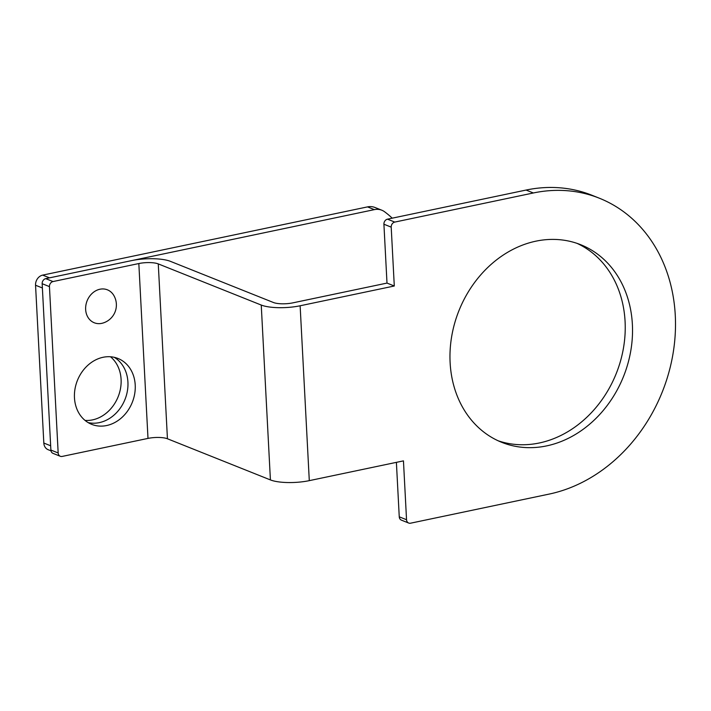 <?xml version="1.0" encoding="UTF-8"?>
<svg xmlns="http://www.w3.org/2000/svg" width="711" height="711" viewBox="0 0 711 711"><rect width="100%" height="100%" fill="white"/><g stroke="black" fill="none" stroke-linecap="round" stroke-linejoin="round"><path stroke-width="1.07" d="M106.632 425.534A35.47 29.542 -68.2 0 1 91.683 424.351A35.47 29.542 -68.2 0 1 77.41 380.447A35.47 29.542 -68.2 0 1 118.008 358.477A35.47 29.542 -68.2 0 1 134.699 393.778A35.47 29.542 -68.2 0 1 106.632 425.534M99.344 422.618A35.47 29.542 111.8 0 0 126.949 393.165A35.47 29.542 111.8 0 0 114.249 357.313A35.47 29.542 -68.2 0 1 126.949 393.165A35.47 29.542 -68.2 0 1 99.344 422.618A35.47 29.542 -68.2 0 1 88.155 422.601A35.47 29.542 111.8 0 0 99.344 422.618M396.391 462.354L399.253 516.817A4.435 3.688 111.8 0 0 401.404 520.132L408.692 523.047A4.435 3.688 -68.2 0 1 406.541 519.723L403.457 460.87L309.294 480.645A28.378 7.617 177 0 1 270.411 479.916L167.441 438.767A14.184 3.804 -3 0 0 147.995 438.403L62.186 456.426A4.435 3.688 -68.2 0 1 60.319 456.284A4.435 3.688 -68.2 0 1 58.169 452.96L50.881 450.045A4.435 3.688 111.8 0 0 53.032 453.369L60.319 456.284M53.023 281.556L45.735 278.65A4.435 3.688 111.8 0 0 42.162 283.707L49.45 286.622A4.435 3.688 -68.2 0 1 53.023 281.556L138.832 263.541A14.184 3.804 -3 0 1 158.269 263.897L261.248 305.055A28.378 7.617 177 0 0 300.131 305.774L394.294 286L391.201 227.138A4.435 3.688 -68.2 0 1 394.783 222.081L533.357 192.974A156.5 130.353 -68.2 0 1 599.329 198.2A156.5 130.353 -68.2 0 1 672.979 353.971A156.5 130.353 -68.2 0 1 549.141 494.092L410.558 523.198A4.435 3.688 -68.2 0 1 408.692 523.047M599.329 198.2L592.032 195.285A156.5 130.353 111.8 0 0 526.069 190.059L387.486 219.166A4.435 3.688 111.8 0 0 383.913 224.223L386.997 283.085L292.843 302.859A14.184 3.804 177 0 1 273.397 302.495L170.418 261.346A28.378 7.617 -3 0 0 131.544 260.626L45.735 278.65M498.162 440.784A106.401 88.626 111.8 0 0 539.329 442.98A106.401 88.626 111.8 0 0 623.112 350.016A106.401 88.626 111.8 0 0 577.048 243.366M42.162 283.707L50.881 450.045M49.45 286.622L58.169 452.96M394.294 286L386.997 283.085M546.617 445.895A106.401 88.626 -68.2 0 1 501.762 442.34A106.401 88.626 -68.2 0 1 458.95 310.645A106.401 88.626 -68.2 0 1 580.736 244.726A106.401 88.626 -68.2 0 1 630.817 350.63A106.401 88.626 -68.2 0 1 546.617 445.895M392.232 218.17A115.271 96.012 111.8 0 0 384.615 211.78A17.731 14.771 111.8 0 0 381.825 210.216L374.99 207.488A17.731 14.771 111.8 0 0 367.516 206.892L42.696 275.113A8.87 7.386 111.8 0 0 35.55 285.244L43.824 443.051A8.87 7.386 111.8 0 0 48.126 449.69L50.988 450.836M35.55 285.244L42.384 287.973L50.659 445.779L43.824 443.051M381.825 210.216A17.731 14.771 111.8 0 0 374.35 209.629L49.53 277.85L42.696 275.113M85.062 420.414A35.47 29.542 111.8 0 0 92.51 419.89A35.47 29.542 111.8 0 0 119.555 392.614A35.47 29.542 111.8 0 0 110.498 356.762M85.649 309.481A17.731 14.771 111.8 0 0 102.899 323.061A18.877 18.877 0 0 0 113.858 295.527A17.731 14.771 111.8 0 0 96.323 290.497A17.731 14.771 111.8 0 0 85.649 309.481M406.541 519.723L399.253 516.817M383.913 224.223L391.201 227.138M394.783 222.081L387.486 219.166M138.832 263.541L147.995 438.403M158.269 263.897L167.441 438.767M261.248 305.055L270.411 479.916M300.131 305.774L309.294 480.645M533.357 192.974L526.069 190.059M374.35 209.629L367.516 206.892"/></g></svg>
